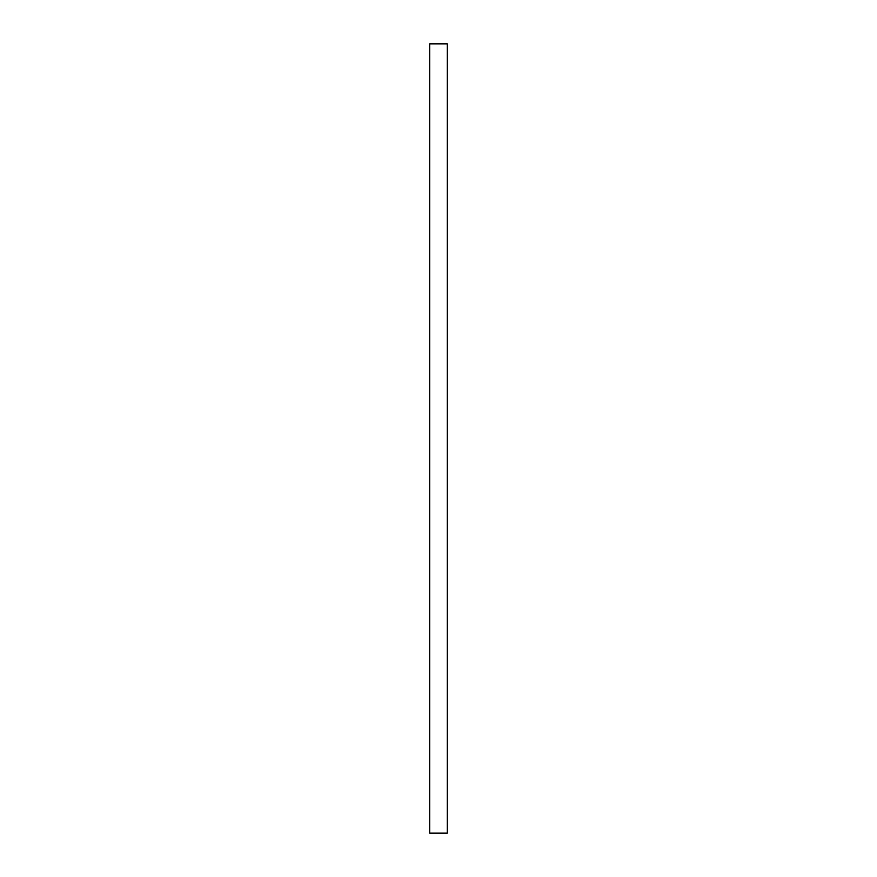 <?xml version="1.0" encoding="UTF-8"?>
<svg xmlns="http://www.w3.org/2000/svg" width="877" height="877" viewBox="0 0 877 877"><rect width="100%" height="100%" fill="white"/><g stroke="black" fill="none" stroke-linecap="round" stroke-linejoin="round"><path stroke-width="1.32" d="M429.73 833.15L429.73 43.85L447.27 43.85L447.27 833.15L429.73 833.15"/></g></svg>
